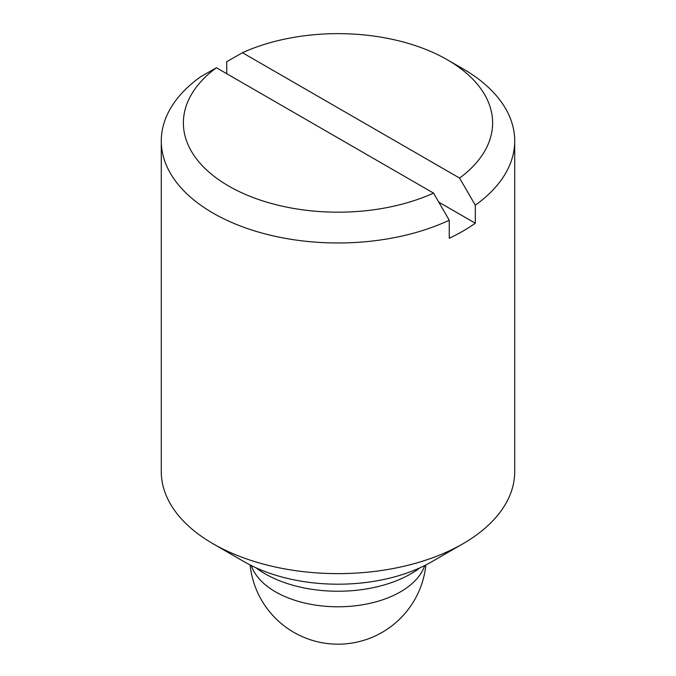 <?xml version="1.0" encoding="UTF-8"?>
<svg xmlns="http://www.w3.org/2000/svg" width="676" height="676" viewBox="0 0 676 676"><rect width="100%" height="100%" fill="white"/><g stroke="black" fill="none" stroke-linecap="round" stroke-linejoin="round"><path stroke-width="1.01" d="M438.783 202.141L475.296 223.224A176.715 102.025 0 0 1 449.261 238.248L449.261 220.215A176.715 102.025 180 0 1 213.041 213.092A176.715 102.025 180 0 1 161.285 140.946L161.285 471.611A176.715 102.025 0 0 0 213.041 543.749A176.715 102.025 0 0 0 462.959 543.749A176.715 102.025 0 0 0 514.715 471.611L514.715 140.946A176.715 102.025 180 0 1 475.296 205.183L459.579 178.075A154.627 89.274 180 0 0 447.335 59.792L462.959 68.808A176.715 102.025 180 0 1 514.715 140.946M244.281 561.79L213.041 543.749L244.281 561.79A132.538 76.515 0 0 0 431.719 561.79L462.959 543.749M161.285 140.946A176.715 102.025 180 0 1 200.704 76.718L216.421 67.752L433.544 193.108L449.261 220.215M226.739 73.709L226.739 61.685L242.456 52.72A154.627 89.274 180 0 1 447.335 59.792M475.296 223.224L475.296 205.183M433.544 193.108A154.627 89.274 180 0 1 228.665 186.035A154.627 89.274 180 0 1 216.421 67.752M256.01 567.798A103.082 59.513 0 0 0 265.11 573.814A103.082 59.513 0 0 0 419.99 567.798M242.456 52.72L459.579 178.075M251.278 565.542A88.353 51.013 0 0 0 275.521 591.846A88.353 51.013 0 0 0 363.806 604.564A88.353 51.013 0 0 0 424.722 565.542M250.12 564.959A88.353 88.353 0 0 0 425.88 564.959"/></g></svg>
